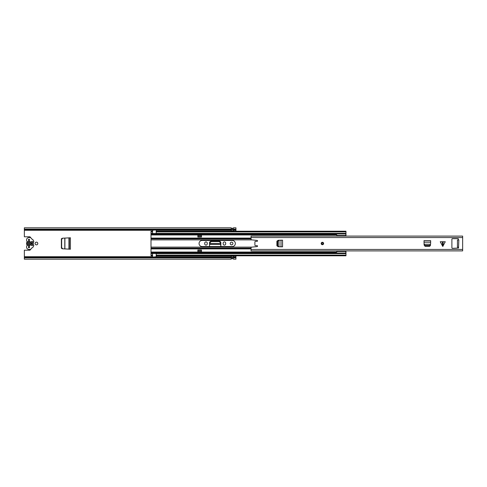 <?xml version="1.0" encoding="UTF-8"?>
<svg xmlns="http://www.w3.org/2000/svg" width="487" height="487" viewBox="0 0 487 487"><rect width="100%" height="100%" fill="white"/><g stroke="black" fill="none" stroke-linecap="round" stroke-linejoin="round"><path stroke-width="0.73" d="M62.762 248.808L61.648 247.597L61.654 239.306L62.762 238.192M62.531 238.204L61.374 239.415M61.374 247.585L62.531 248.796M205.989 245.101A1.272 1.272 0 0 0 207.255 243.835L207.255 243.165A1.272 1.272 0 0 0 205.989 241.899A1.272 1.272 0 0 0 204.717 243.165L204.717 243.835A1.272 1.272 0 0 0 205.989 245.101M224.428 245.101A1.272 1.272 0 0 0 225.694 243.835L225.694 243.165A1.272 1.272 0 0 0 224.428 241.899A1.272 1.272 0 0 0 223.156 243.165L223.156 243.835A1.272 1.272 0 0 0 224.428 245.101M36.44 242.142A1.358 1.358 0 0 0 35.082 243.5A1.358 1.358 0 0 0 36.44 244.858A1.358 1.358 0 0 0 37.803 243.5A1.358 1.358 0 0 0 36.44 242.142M231.562 242.142A1.358 1.358 0 0 0 230.199 243.5A1.358 1.358 0 0 0 231.562 244.858A1.358 1.358 0 0 0 232.92 243.5A1.358 1.358 0 0 0 231.562 242.142M30.596 237.772A1.084 1.084 0 0 0 29.518 236.785L24.35 236.785L24.35 230.278L152.577 230.278M231.106 258.713L233.523 258.737L231.167 258.664L231.106 259.187L24.35 259.187L24.35 250.215L29.518 250.215A1.084 1.084 0 0 0 30.596 249.228M24.35 230.278L24.35 229.182L235.945 229.182L235.945 231.209M235.945 255.791L235.945 257.818L24.35 257.818M209.556 246.556L209.556 242.751A1.491 1.491 0 0 1 211.041 241.266L219.369 241.266A1.491 1.491 0 0 1 220.861 242.751L220.861 246.556M61.374 248.193L62.36 248.784L70.42 249.204L70.42 237.796L62.36 238.216L61.374 238.807L61.374 248.193M24.35 229.182L24.35 227.813L231.106 227.813L231.167 228.336L233.523 228.287L231.106 228.287M24.35 257.313L231.106 257.313M233.523 257.313L235.945 257.313M233.462 257.355L233.523 256.259A0.664 0.664 0 0 0 233.462 256.253L233.462 257.355L231.106 257.349L231.106 256.259A0.664 0.664 0 0 1 231.167 256.253L233.462 256.253M233.523 258.713L233.523 259.187L235.945 259.187L235.945 257.818M235.945 229.182L235.945 227.813L233.523 227.813L233.523 228.287M233.523 229.687L235.945 229.687M24.35 229.687L231.106 229.687M231.167 229.645L231.106 230.741A0.664 0.664 0 0 0 231.167 230.747L231.167 229.645L233.523 229.651L233.523 230.741A0.664 0.664 0 0 1 233.462 230.747L231.167 230.747M29.518 241.455L29.518 245.545M28.429 241.455L28.429 245.545M231.106 258.737L233.523 258.737M233.523 228.263L231.106 228.263M220.702 244.194L220.818 246.556L220.66 244.115M220.702 244.346L220.66 243.603L209.751 243.603L209.787 242.94L211.273 241.625L219.18 241.625L220.629 242.94L220.702 244.346L209.714 244.346L209.751 243.603L209.751 244.115M31.996 243.196A0.603 0.603 0 0 0 32.605 242.593L32.605 241.534L31.393 241.534L31.393 242.593A0.603 0.603 0 0 0 31.996 243.196M29.427 242.38L29.427 239.269L28.52 239.269L28.52 242.38M28.52 244.62L28.52 247.731L29.427 247.731L29.427 244.62M33.207 244.76L33.408 241.954A0.603 0.603 0 0 0 33.408 240.815L33.207 240.475A1.211 1.211 0 0 0 32.215 239.287A0.603 0.603 0 0 1 31.771 238.947A2.417 2.417 0 0 0 29.579 237.546L28.977 237.546A2.435 2.435 0 0 0 26.901 241.235A0.998 0.998 0 0 1 26.901 242.258A2.417 2.417 0 0 0 26.901 244.742A1.059 1.059 0 0 1 26.901 245.795A2.417 2.417 0 0 0 28.977 249.454L29.579 249.454A2.417 2.417 0 0 0 31.771 248.053A0.603 0.603 0 0 1 32.215 247.713A1.211 1.211 0 0 0 33.207 246.525L33.408 246.185A0.603 0.603 0 0 0 33.408 245.046L33.207 244.76M32.605 245.466L32.605 244.407A0.603 0.603 0 0 0 31.996 243.804A0.603 0.603 0 0 0 31.393 244.407L31.393 245.466L32.605 245.466M29.427 245.57A2.118 2.118 0 0 0 29.427 241.43M28.52 241.43A2.118 2.118 0 0 0 28.52 245.57M29.518 244.577A1.211 1.211 0 0 0 29.518 242.423M28.429 242.423A1.211 1.211 0 0 0 28.429 244.577M277.365 245.941L278.156 246.714L276.902 245.789L276.902 241.211L278.156 240.286L277.353 241.187L277.365 245.941M282.509 246.824L282.557 240.176L282.557 246.824L278.972 246.763L278.972 240.261L277.779 241.187L277.785 245.941L278.576 246.714M282.509 240.176L278.576 240.286M442.379 246.008L442.379 241.747L440.242 241.747L442.762 246.392L445.276 241.747L443.146 241.747L443.146 246.008M321.183 243.5A1.211 1.211 0 0 0 322.394 244.711A1.211 1.211 0 0 0 323.605 243.5A1.211 1.211 0 0 0 322.394 242.289A1.211 1.211 0 0 0 321.183 243.5M251.055 237.553L251.055 239.239A0.603 0.603 0 0 0 251.596 239.841L257.148 240.42A0.45 0.45 0 0 1 257.556 240.895A0.45 0.45 0 0 1 257.099 241.327L255.498 241.327A0.603 0.603 0 0 0 254.896 241.929L254.896 245.071A0.603 0.603 0 0 0 255.498 245.673L257.099 245.673A0.45 0.45 0 0 1 257.556 246.105A0.45 0.45 0 0 1 257.148 246.58L251.596 247.159A0.603 0.603 0 0 0 251.055 247.761L251.055 250.902L462.65 250.902L462.65 236.098L251.055 236.098L251.055 237.553L462.65 237.553M458.541 239.963L458.237 238.667L452.496 238.667A0.603 0.603 0 0 0 451.887 239.269L451.887 247.731A0.603 0.603 0 0 0 452.496 248.333L458.541 248.035L458.541 247.219L457.451 247.219L457.451 239.963L458.839 239.963L458.541 247.219M430.605 244.237L430.666 240.657L424.019 240.657L424.08 244.237M430.538 245.411L429.784 245.85L425.035 245.856L424.128 245.058L425.06 246.312L429.631 246.312L430.538 245.411M442.379 241.747L443.146 241.747M424.128 244.638L425.035 245.436L429.784 245.43L430.581 244.237L424.11 244.237L424.128 245.058L424.098 244.48M321.712 243.5A0.682 0.682 0 0 0 322.394 244.182A0.682 0.682 0 0 0 323.076 243.5A0.682 0.682 0 0 0 322.394 242.818A0.682 0.682 0 0 0 321.712 243.5A0.682 0.682 0 0 1 322.394 242.818A0.682 0.682 0 0 1 323.076 243.5A0.682 0.682 0 0 0 322.394 242.818A0.682 0.682 0 0 0 321.712 243.5M199.067 243.5A3.056 3.056 0 0 0 202.117 246.556L232.287 246.556A3.056 3.056 0 0 0 235.337 243.5A3.056 3.056 0 0 0 232.287 240.444L202.117 240.444A3.056 3.056 0 0 0 199.067 243.5M336.694 236.098A1.54 1.54 0 0 1 336.779 235.714L336.779 235.434M152.577 255.791L151.007 255.791L151.007 231.27L152.577 231.27L152.577 229.919L156.205 229.919L152.577 230.217M201.484 236.999L201.484 235.038L197.856 235.038L197.856 236.999L201.484 236.999M336.694 250.902A1.54 1.54 0 0 0 336.779 251.286M197.856 250.001L197.856 251.962L201.484 251.962L201.484 250.001L197.856 250.001M156.205 231.209L345.971 231.209L156.205 231.27L156.205 231.873L345.971 231.873L345.971 231.27M152.577 231.209L151.007 231.27M156.205 231.873L156.205 233.985L345.971 233.985L345.971 231.873M345.971 233.985L345.971 236.098M151.007 253.015L152.577 253.015L151.007 253.015L152.577 253.015L152.577 255.73L151.007 255.73M345.971 250.902L345.971 255.791L156.205 255.791M345.971 253.015L156.205 253.015L335.263 253.015L156.205 253.015L156.205 253.617L345.971 253.617M151.007 233.985L152.577 233.985L151.007 233.985L152.577 233.985L152.577 231.27M156.205 256.783L152.577 257.081L156.205 256.783L156.205 253.617M156.205 255.73L345.971 255.73M152.577 256.783L152.577 255.73M156.205 231.27L156.205 230.217M152.577 257.081L156.205 257.081M197.856 250.908L201.484 250.908M197.856 251.816L201.484 251.816M201.484 236.092L197.856 236.092M201.484 235.184L197.856 235.184M335.263 233.529L335.263 234.484L336.779 234.85L336.779 235.513L345.843 235.513L336.779 235.513M345.843 236.098L345.843 235.714L336.779 235.714L336.779 236.098M336.779 250.902L336.779 251.268L345.843 251.268L345.843 250.902M345.843 253.453L345.843 251.469L336.779 251.469L336.779 252.132L335.263 252.497L335.263 253.453M345.843 233.529L345.843 235.513M30.121 243.123L30.121 243.877M24.35 256.722L152.577 256.722M156.205 256.722L231.106 256.722M233.523 256.722L235.945 256.722M156.205 230.278L231.106 230.278M233.523 230.278L235.945 230.278M231.167 256.253L231.167 257.355M233.462 230.747L233.462 229.645M28.52 247.189L29.427 247.189M28.52 239.811L29.427 239.811M69.282 237.851L69.282 249.149M69.331 237.851L69.331 249.149M68.953 237.869L68.953 249.131M64.795 238.088L64.795 248.912M64.899 238.082L64.899 248.918M277.779 245.813L277.353 245.813M277.779 241.187L277.353 241.187M251.055 249.447L462.65 249.447M425.035 245.436L425.035 245.856M429.656 245.436L429.656 245.856M430.666 242.209L424.019 242.209M430.666 240.706L424.019 240.706M280.999 246.824L280.999 240.176M321.335 243.5A1.059 1.059 0 0 0 322.394 244.559A1.059 1.059 0 0 0 323.453 243.5A1.059 1.059 0 0 0 322.394 242.441A1.059 1.059 0 0 0 321.335 243.5M323.228 243.5A0.834 0.834 0 0 1 322.394 244.334A0.834 0.834 0 0 1 321.56 243.5A0.834 0.834 0 0 1 322.394 242.666A0.834 0.834 0 0 1 323.228 243.5M151.007 234.959L336.779 234.959M151.007 238.094L251.055 238.094M151.007 248.906L251.055 248.906M151.007 252.041L336.779 252.041M156.205 233.383L345.971 233.383M156.205 233.985L335.263 233.985L152.577 233.967M151.007 255.127L152.577 255.127M151.007 253.617L152.577 253.617M156.205 255.127L345.971 255.127M152.577 253.033L156.205 253.033M152.577 253.203L156.205 253.203M151.007 252.826L335.263 252.826M151.007 252.613L335.263 252.613M151.007 248.644L251.055 248.644M151.007 247.128L251.919 247.128M151.007 248.175L251.055 248.175M151.007 231.873L152.577 231.873M151.007 233.383L152.577 233.383M156.205 233.797L152.577 233.797M151.007 234.174L335.263 234.174M151.007 234.387L335.263 234.387M151.007 238.356L251.055 238.356M151.007 239.872L251.919 239.872M151.007 238.825L251.055 238.825M156.205 253.471L152.577 253.471M152.577 233.529L156.205 233.529"/></g></svg>
